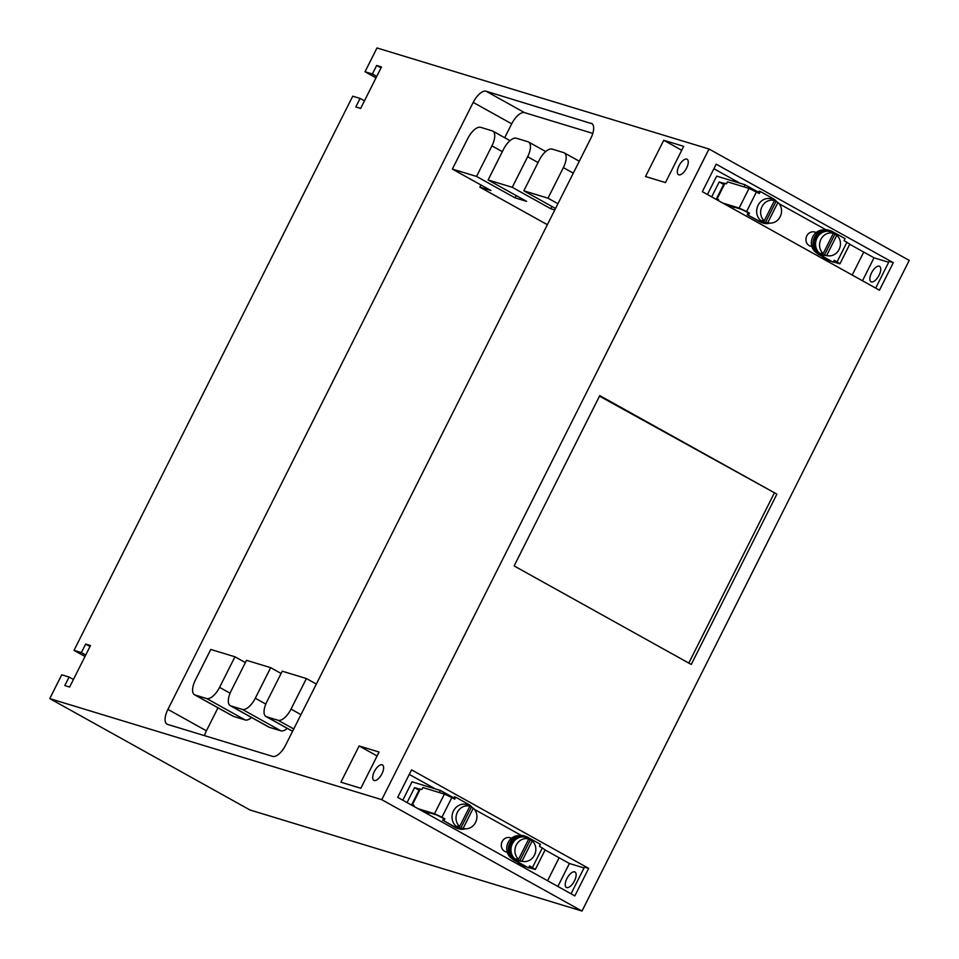 <?xml version="1.0" encoding="UTF-8"?>
<svg xmlns="http://www.w3.org/2000/svg" width="959" height="959" viewBox="0 0 959 959"><rect width="100%" height="100%" fill="white"/><g stroke="black" fill="none" stroke-linecap="round" stroke-linejoin="round"><path stroke-width="1.44" d="M833.335 261.939L839.928 263.821L849.806 244.161L844.064 240.601L845.059 238.635L832.16 231.467A13.246 11.844 -73.1 0 0 830.086 230.58L828.828 230.196A13.246 11.844 106.9 0 0 814.059 238.24A13.246 11.844 106.9 0 0 819.034 254.662L833.191 262.227L820.293 255.046A13.246 11.844 -73.1 0 1 815.318 238.623A13.246 11.844 -73.1 0 1 830.086 230.58M833.191 262.227L834.186 260.261L837.075 261.867L846.953 242.207M834.054 260.5L837.291 262.49L833.599 261.435M747.229 214.72L760.127 221.889A13.246 11.844 106.9 0 0 762.201 222.776L763.46 223.159A13.246 11.844 -73.1 0 1 761.386 222.272L747.229 214.72L748.212 212.754L749.47 213.138L746.581 211.531L739.149 208.055L722.846 203.092M776.85 201.905A13.246 11.844 -73.1 0 0 773.242 198.693L760.343 191.524L759.084 191.141L758.221 192.855M465.295 828.792A13.246 11.844 -73.1 0 1 458.834 828.84A13.246 11.844 -73.1 0 1 456.76 827.965L443.861 820.784L444.844 818.818L441.955 817.212L434.523 813.735L418.22 808.773M441.955 817.212L451.845 797.564L454.734 799.171L455.717 797.205L468.615 804.385A13.246 11.844 -73.1 0 1 472.212 807.586M528.709 867.619L535.302 869.501L545.18 849.854L539.438 846.294L540.432 844.328L527.534 837.147A13.246 11.844 -73.1 0 0 525.46 836.272L524.201 835.888A13.246 11.844 106.9 0 0 509.421 843.92A13.246 11.844 106.9 0 0 514.408 860.343L528.565 867.907L515.666 860.726A13.246 11.844 -73.1 0 1 510.691 844.304A13.246 11.844 -73.1 0 1 525.46 836.272M528.565 867.907L529.56 865.941L532.449 867.547L542.326 847.9M443.861 820.784L455.501 827.581A13.246 11.844 106.9 0 0 457.575 828.456L458.834 828.84M442.602 820.401L443.585 818.435L444.844 818.818M420.533 810.067L436.824 815.018L443.585 818.435M453.595 798.535L454.458 796.821L455.717 797.205M529.428 866.193L532.665 868.183L528.96 867.116M725.16 204.375L741.451 209.338L748.212 212.754M760.343 191.524L759.36 193.49L749.027 188.408L727.485 181.85L726.502 183.816L724.261 183.253L716.349 198.969L718.183 200.347M828.324 259.829L822.498 258.055M822.966 258.774L830.638 261.112M839.928 263.821L837.075 261.867M718.123 200.467L718.591 199.532L716.349 198.969M451.845 797.564L444.401 794.088L422.859 787.531L421.876 789.497L419.634 788.933L411.723 804.661L413.557 806.028M413.497 806.147L413.964 805.212L411.723 804.661M709.025 149.017L381.766 799.674L49.76 698.608L61.724 674.812L69.084 677.054L64.792 685.565L69.623 687.04L90.494 645.551L85.663 644.088L81.383 652.599L74.023 650.358L352.732 96.2L360.093 98.441L355.801 106.952L360.644 108.427L381.502 66.938L376.671 65.476L372.392 73.987L365.031 71.745L377.007 47.95L709.025 149.017L909.24 260.392L581.993 911.05L381.766 799.674M588.67 868.375L411.555 769.861L397.709 797.373L574.837 895.886L588.67 868.375L584.475 867.104L571.049 893.788M893.297 262.694L716.181 164.169L702.348 191.68L879.463 290.205L893.297 262.694L889.101 261.411L875.675 288.096M691.247 664.443L776.898 494.137L599.771 395.623L514.12 565.93L691.247 664.443M879.091 275.197A8.835 3.884 119.1 0 1 871.359 281.91A8.835 3.884 119.1 0 1 871.024 281.766A8.835 3.884 119.1 0 1 871.923 272.164A8.835 3.884 119.1 0 1 879.607 266.338A8.835 3.884 119.1 0 1 879.091 275.197M574.465 880.889A8.835 3.884 119.1 0 1 566.733 887.59A8.835 3.884 119.1 0 1 566.397 887.447A8.835 3.884 119.1 0 1 567.296 877.845A8.835 3.884 119.1 0 1 574.98 872.019A8.835 3.884 119.1 0 1 574.465 880.889M852.203 275.041L863.747 252.085M547.577 880.722L559.121 857.766M581.993 911.05L249.975 809.983L49.76 698.608M306.4 678.54L282.234 671.192L266.854 701.76A14.721 6.473 119.1 0 0 266.003 716.541A14.721 6.473 119.1 0 0 266.566 716.781L278.134 720.293A14.721 6.473 119.1 0 0 291.021 709.109L306.4 678.54L316.338 684.079M270.678 667.668L246.511 660.319L231.131 690.888A14.721 6.473 119.1 0 0 230.28 705.668A14.721 6.473 119.1 0 0 230.843 705.896L242.411 709.42A14.721 6.473 119.1 0 0 255.298 698.236L270.678 667.668L281.083 673.458M555.537 208.475L523.83 190.829L539.198 160.261A14.721 6.473 119.1 0 1 552.096 149.089L563.652 152.601A14.721 6.473 119.1 0 1 564.216 152.841A14.721 6.473 119.1 0 1 563.365 167.621L547.985 198.189L557.934 203.716M523.83 190.829L547.985 198.189M509.996 140.673L492.77 131.095A14.721 6.473 119.1 0 0 492.207 130.856L480.651 127.331A14.721 6.473 119.1 0 0 467.752 138.516L452.372 169.084L476.539 176.444L515.043 197.854L526.611 201.378L488.107 179.956L503.475 149.388A14.721 6.473 119.1 0 1 516.374 138.204L527.929 141.728A14.721 6.473 119.1 0 1 528.493 141.968A14.721 6.473 119.1 0 1 527.642 156.749L512.262 187.317L550.778 208.726L554.793 209.961M488.107 179.956L512.262 187.317M645.515 176.516L663.748 140.266L683.707 146.343L665.474 182.594L645.515 176.516M678.84 174.826A8.835 3.884 119.1 0 1 678.492 174.682A8.835 3.884 119.1 0 1 679.008 165.811A8.835 3.884 119.1 0 1 687.088 159.242A8.835 3.884 119.1 0 1 686.38 168.484A8.835 3.884 119.1 0 1 678.84 174.826M340.889 782.196L359.122 745.958L379.081 752.036L360.848 788.274L340.889 782.196M374.214 780.506A8.835 3.884 119.1 0 1 373.866 780.362A8.835 3.884 119.1 0 1 374.382 771.492A8.835 3.884 119.1 0 1 382.449 764.934A8.835 3.884 119.1 0 1 381.754 774.165A8.835 3.884 119.1 0 1 374.214 780.506M591.152 123.208A14.721 6.473 119.1 0 1 591.715 123.447A14.721 6.473 119.1 0 1 590.864 138.228L285.578 745.227A14.721 6.473 119.1 0 1 272.692 756.399L167.621 724.417A14.721 6.473 119.1 0 1 167.058 724.177A14.721 6.473 119.1 0 1 167.909 709.396L473.195 102.409A14.721 6.473 119.1 0 1 486.081 91.225L592.218 123.807M476.539 176.444L491.919 145.876A14.721 6.473 119.1 0 0 492.77 131.095M376.012 77.859L365.031 71.745M73.435 679.475L69.084 677.054M90.014 646.51L85.663 644.088M85.735 655.021L81.383 652.599M85.003 656.471L74.023 650.358M364.444 100.863L360.093 98.441M381.023 67.897L376.671 65.476M376.743 76.408L372.392 73.987M402.792 800.202L412.034 781.813L440.409 790.456L439.354 792.554M377.103 755.956L359.122 745.958M545.12 849.974L569.406 863.484L557.862 886.452M409.265 774.404L435.326 788.909M547.373 224.706L479.848 187.149L480.938 184.967M504.698 137.736L511.698 123.819A14.721 6.473 119.1 0 1 524.585 112.647L592.806 133.409M204.471 735.637A14.721 6.473 119.1 0 1 206.413 730.818L217.981 707.814M234.955 656.795L210.788 649.435L195.408 680.003A14.721 6.473 119.1 0 0 194.557 694.784A14.721 6.473 119.1 0 0 195.121 695.023L206.688 698.548A14.721 6.473 119.1 0 0 219.575 687.363L234.955 656.795L245.36 662.585M707.418 194.509L716.673 176.132L745.035 184.763L743.98 186.861M681.729 150.275L663.748 140.266M849.746 244.293L874.033 257.803L862.489 280.759M713.892 168.724L739.964 183.217M479.848 187.149L490.888 190.505L452.372 169.084M287.28 728.372A14.721 6.473 119.1 0 1 280.915 730.842L269.359 727.318A14.721 6.473 119.1 0 1 268.784 727.078L230.28 705.668M251.558 717.5A14.721 6.473 119.1 0 1 245.192 719.957L233.624 716.445A14.721 6.473 119.1 0 1 233.061 716.205L194.557 694.784M551.916 206.461L550.778 208.726M516.194 195.588L515.043 197.854M569.406 863.484L584.043 867.943M874.033 257.803L888.681 262.263M776.898 494.137L599.507 396.151M688.778 663.077L774.165 493.31M521.264 835.421L474.477 809.408M453.895 797.948L440.409 790.456M507.287 852.275L505.801 851.82A7.36 6.581 -73.1 0 1 501.641 842.865A7.36 6.581 -73.1 0 1 510.08 837.746L511.567 838.19M429.212 812.705L428.361 814.419M518.447 862.597L517.692 864.107M407.06 802.563L414.576 787.627L419.539 789.137M419.047 790.108L414.576 787.627M825.891 229.74L779.104 203.716M758.521 192.268L745.035 184.763M811.913 246.583L810.427 246.139A7.36 6.581 -73.1 0 1 806.279 237.185A7.36 6.581 -73.1 0 1 814.706 232.054L816.193 232.51M733.839 207.024L732.988 208.726M823.074 256.904L822.319 258.415M711.686 196.883L719.202 181.934L724.165 183.445M723.673 184.428L719.202 181.934M511.962 858.497A12.263 10.969 -73.1 0 1 507.323 844.591A12.263 10.969 -73.1 0 1 518.927 835.637M816.6 252.816A12.263 10.969 -73.1 0 1 811.949 238.911A12.263 10.969 -73.1 0 1 823.553 229.956M523.698 865.509L517.872 863.735M518.339 864.467L526.011 866.804M469.826 806.243L459.649 826.478A11.58 10.357 -73.1 0 1 457.383 812.273A11.58 10.357 -73.1 0 1 469.826 806.243L467.92 805.212A12.011 10.741 106.9 0 1 469.61 805.92L468.46 805.308A12.263 10.969 -73.1 0 1 468.603 805.38M459.649 826.478L457.347 826.226A12.011 10.741 106.9 0 0 460.811 828.156L471.384 807.142A12.011 10.741 106.9 0 0 469.742 805.992A12.011 10.741 106.9 0 0 469.61 805.92M463.113 828.408L473.29 808.173A11.58 10.357 -73.1 0 1 475.976 821.467A11.58 10.357 -73.1 0 1 464.875 828.756A11.58 10.357 -73.1 0 1 463.113 828.408L460.811 828.156M473.29 808.173L471.384 807.142M464.875 828.756L461.423 828.408A12.263 10.969 -73.1 0 1 452.612 813.1A12.263 10.969 -73.1 0 1 468.46 805.308M528.733 839.005L518.567 859.24A11.58 10.357 -73.1 0 1 516.29 845.035A11.58 10.357 -73.1 0 1 528.733 839.005L526.827 837.986A12.011 10.741 106.9 0 1 528.517 838.693L527.366 838.07A12.263 10.969 -73.1 0 1 527.51 838.154M518.567 859.24L516.266 858.988A12.011 10.741 106.9 0 0 519.73 860.918L530.303 839.904A12.011 10.741 106.9 0 0 528.661 838.765A12.011 10.741 106.9 0 0 528.517 838.693M522.032 861.17L532.209 840.935A11.58 10.357 -73.1 0 1 534.882 854.229A11.58 10.357 -73.1 0 1 523.794 861.518A11.58 10.357 -73.1 0 1 522.032 861.17L519.73 860.918M532.209 840.935L530.303 839.904M523.794 861.518L520.341 861.182A12.263 10.969 -73.1 0 1 511.531 845.874A12.263 10.969 -73.1 0 1 527.366 838.07M535.302 869.501L532.449 867.547M769.921 223.099A13.246 11.844 -73.1 0 1 763.46 223.159M748.488 215.104L749.47 213.138M774.452 200.563L764.275 220.786A11.58 10.357 -73.1 0 1 762.009 206.581A11.58 10.357 -73.1 0 1 774.452 200.563L772.546 199.532A12.011 10.741 106.9 0 1 774.237 200.239L773.086 199.616A12.263 10.969 -73.1 0 1 773.23 199.7M764.275 220.786L761.985 220.534A12.011 10.741 106.9 0 0 765.45 222.464L776.011 201.462A12.011 10.741 106.9 0 0 774.369 200.311A12.011 10.741 106.9 0 0 774.237 200.239M767.739 222.716L777.917 202.481A11.58 10.357 -73.1 0 1 780.602 215.775A11.58 10.357 -73.1 0 1 769.514 223.075A11.58 10.357 -73.1 0 1 767.739 222.716L765.45 222.464M777.917 202.481L776.011 201.462M769.514 223.075L766.049 222.728A12.263 10.969 -73.1 0 1 757.238 207.42A12.263 10.969 -73.1 0 1 773.086 199.616M833.371 233.325L823.194 253.56A11.58 10.357 -73.1 0 1 820.928 239.354A11.58 10.357 -73.1 0 1 833.371 233.325L831.465 232.294A12.011 10.741 106.9 0 1 833.143 233.001L831.992 232.39A12.263 10.969 -73.1 0 1 832.136 232.462M823.194 253.56L820.892 253.308A12.011 10.741 106.9 0 0 824.356 255.238L834.929 234.224A12.011 10.741 106.9 0 0 833.287 233.085A12.011 10.741 106.9 0 0 833.143 233.001M826.658 255.49L836.835 235.255A11.58 10.357 -73.1 0 1 839.509 248.549A11.58 10.357 -73.1 0 1 828.42 255.837A11.58 10.357 -73.1 0 1 826.658 255.49L824.356 255.238M836.835 235.255L834.929 234.224M828.42 255.837L824.968 255.49A12.263 10.969 -73.1 0 1 816.157 240.194A12.263 10.969 -73.1 0 1 831.992 232.39M761.386 222.272L760.127 221.889M456.76 827.965L455.501 827.581M511.698 123.819L473.195 102.409M206.413 730.818L167.909 709.396M300.958 714.647L291.021 709.109M293.754 728.984L278.134 720.293M292.603 731.261L266.566 716.781M265.799 704.074L255.298 698.236M280.915 730.842L242.411 709.42M269.359 727.318L230.843 705.896M230.076 693.201L219.575 687.363M245.192 719.957L206.688 698.548M233.624 716.445L195.121 695.023M524.585 112.647L486.081 91.225M573.302 173.147L563.365 167.621M538.059 162.539L527.642 156.749M502.336 151.666L491.919 145.876M412.394 804.733L420.294 789.017M434.523 813.735L444.401 794.088M515.666 860.726L514.408 860.343M717.02 199.052L724.932 183.337M739.149 208.055L749.027 188.408M746.581 211.531L756.471 191.884M820.293 255.046L819.034 254.662M292.579 731.309L266.003 716.541M579.296 161.232L564.216 152.841M545.719 151.546L528.493 141.968"/></g></svg>
